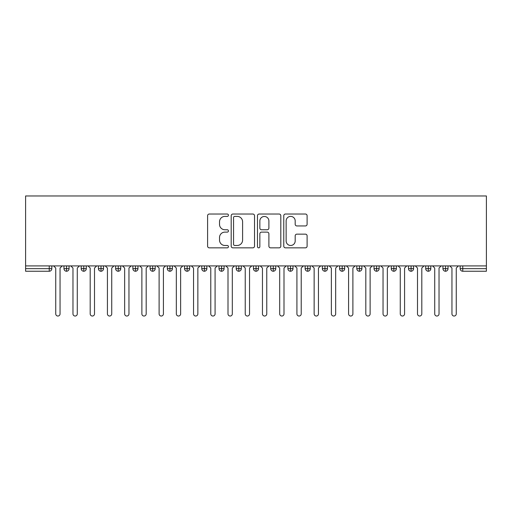 <?xml version="1.0" encoding="UTF-8"?>
<svg xmlns="http://www.w3.org/2000/svg" width="512" height="512" viewBox="0 0 512 512"><rect width="100%" height="100%" fill="white"/><g stroke="black" fill="none" stroke-linecap="round" stroke-linejoin="round"><path stroke-width="0.77" d="M228.442 215.213A1.184 1.184 0 0 0 227.258 214.029L209.293 214.029A1.69 1.69 0 0 0 207.597 215.718L207.597 246.157A1.69 1.69 0 0 0 209.293 247.846L227.258 247.846A1.184 1.184 0 0 0 228.442 246.662A1.184 1.184 0 0 0 227.258 245.478L224.928 245.478A5.408 5.408 0 0 1 219.52 240.064L219.52 237.53A5.408 5.408 0 0 1 224.928 232.122L227.258 232.122A1.184 1.184 0 0 0 228.442 230.938A1.184 1.184 0 0 0 227.258 229.754L224.928 229.754A5.408 5.408 0 0 1 219.52 224.339L219.52 221.805A5.408 5.408 0 0 1 224.928 216.397L227.258 216.397A1.184 1.184 0 0 0 228.442 215.213M305.414 225.946A1.69 1.69 0 0 0 307.104 224.256L307.104 215.718A1.69 1.69 0 0 0 305.414 214.029L285.466 214.029A1.69 1.69 0 0 0 283.77 215.718L283.77 246.157A1.69 1.69 0 0 0 285.466 247.846L305.414 247.846A1.69 1.69 0 0 0 307.104 246.157L307.104 235.84A1.69 1.69 0 0 0 305.414 234.15L296.877 234.15A1.69 1.69 0 0 0 295.187 235.84L295.187 240.954A4.525 4.525 0 0 1 290.662 245.478A4.525 4.525 0 0 1 286.138 240.954L286.138 220.915A4.525 4.525 0 0 1 290.662 216.397A4.525 4.525 0 0 1 295.187 220.915L295.187 224.256A1.69 1.69 0 0 0 296.877 225.946L305.414 225.946M25.6 265.907L25.6 195.968L486.4 195.968L486.4 265.907L25.6 265.907L25.6 268.659L49.242 268.659L49.242 265.907M254.522 215.718A1.69 1.69 0 0 0 252.832 214.029L232.877 214.029A1.69 1.69 0 0 0 231.187 215.718L231.187 246.157A1.69 1.69 0 0 0 232.877 247.846L252.832 247.846A1.69 1.69 0 0 0 254.522 246.157L254.522 215.718M259.168 214.029L279.123 214.029A1.69 1.69 0 0 1 280.813 215.718L280.813 246.157A1.69 1.69 0 0 1 279.123 247.846L270.586 247.846A1.69 1.69 0 0 1 268.896 246.157L268.896 233.811A1.69 1.69 0 0 0 267.2 232.122L261.536 232.122A1.69 1.69 0 0 0 259.846 233.811L259.846 246.662A1.184 1.184 0 0 1 258.662 247.846A1.184 1.184 0 0 1 257.478 246.662L257.478 215.718A1.69 1.69 0 0 1 259.168 214.029M51.827 265.907L51.827 268.659A2.586 2.586 0 0 1 49.242 271.245L25.6 271.245L25.6 268.659M486.4 271.245L462.758 271.245A2.586 2.586 0 0 1 460.173 268.659L460.173 265.907L460.173 268.659A2.586 2.586 0 0 0 462.758 271.245L462.758 268.659L486.4 268.659L486.4 271.245M486.4 265.907L486.4 268.659M66.554 271.245A2.586 2.586 0 0 1 63.974 268.659L63.974 265.907L63.974 268.659A2.586 2.586 0 0 0 66.554 271.245A2.586 2.586 0 0 0 69.056 268.666L69.056 265.907L69.056 268.659A2.586 2.586 0 0 1 66.554 271.245L66.554 268.659L69.056 268.659M66.554 265.907L66.554 268.659L63.974 268.659M49.242 271.245A2.586 2.586 0 0 0 51.827 268.659A2.586 2.586 0 0 1 49.242 271.245L49.242 268.659L51.827 268.659M83.782 265.907L83.782 268.659L81.197 268.659L81.197 265.907L81.197 268.659A2.586 2.586 0 0 0 83.782 271.245A2.586 2.586 0 0 0 86.278 268.666L86.278 265.907L86.278 268.659A2.586 2.586 0 0 1 83.782 271.245A2.586 2.586 0 0 1 81.197 268.659A2.586 2.586 0 0 0 83.782 271.245L83.782 268.659L86.278 268.659M101.005 265.907L101.005 268.659L98.426 268.659L98.426 265.907L98.426 268.659A2.586 2.586 0 0 0 101.005 271.245A2.586 2.586 0 0 0 103.507 268.666L103.507 265.907L103.507 268.659A2.586 2.586 0 0 1 101.005 271.245A2.586 2.586 0 0 1 98.426 268.659A2.586 2.586 0 0 0 101.005 271.245L101.005 268.659L103.507 268.659M118.234 265.907L118.234 271.245A2.586 2.586 0 0 1 115.648 268.659L115.648 265.907L115.648 268.659A2.586 2.586 0 0 0 118.234 271.245A2.586 2.586 0 0 0 120.73 268.666L120.73 265.907M135.462 265.907L135.462 271.245A2.586 2.586 0 0 1 132.877 268.659A2.586 2.586 0 0 0 135.462 271.245A2.586 2.586 0 0 1 132.877 268.659L132.877 265.907M137.958 265.907L137.958 268.659A2.586 2.586 0 0 1 135.462 271.245A2.586 2.586 0 0 0 137.958 268.666L132.877 268.659M152.685 265.907L152.685 268.659L150.099 268.659L150.099 265.907L150.099 268.659A2.586 2.586 0 0 0 152.685 271.245A2.586 2.586 0 0 0 155.181 268.666L155.181 265.907L155.181 268.659A2.586 2.586 0 0 1 152.685 271.245A2.586 2.586 0 0 1 150.099 268.659A2.586 2.586 0 0 0 152.685 271.245L152.685 268.659L155.181 268.659M169.914 271.245A2.586 2.586 0 0 1 167.328 268.659L167.328 265.907L167.328 268.659A2.586 2.586 0 0 0 169.914 271.245A2.586 2.586 0 0 0 172.41 268.666L172.41 265.907L172.41 268.659A2.586 2.586 0 0 1 169.914 271.245L169.914 268.659L172.41 268.659M187.136 265.907L187.136 268.659L184.557 268.659L184.557 265.907L184.557 268.659A2.586 2.586 0 0 0 187.136 271.245A2.586 2.586 0 0 0 189.638 268.666L189.638 265.907L189.638 268.659A2.586 2.586 0 0 1 187.136 271.245A2.586 2.586 0 0 1 184.557 268.659A2.586 2.586 0 0 0 187.136 271.245L187.136 268.659L189.638 268.659M204.365 265.907L204.365 271.245A2.586 2.586 0 0 1 201.779 268.659L201.779 265.907L201.779 268.659A2.586 2.586 0 0 0 204.365 271.245A2.586 2.586 0 0 0 206.861 268.666L206.861 265.907M221.594 265.907L221.594 271.245A2.586 2.586 0 0 1 219.008 268.659L219.008 265.907L219.008 268.659A2.586 2.586 0 0 0 221.594 271.245A2.586 2.586 0 0 0 224.09 268.666L224.09 265.907M238.816 265.907L238.816 271.245A2.586 2.586 0 0 1 236.23 268.659L236.23 265.907L236.23 268.659A2.586 2.586 0 0 0 238.816 271.245A2.586 2.586 0 0 0 241.312 268.666L241.312 265.907M256.045 265.907L256.045 268.659L253.459 268.659L253.459 265.907L253.459 268.659A2.586 2.586 0 0 0 256.045 271.245A2.586 2.586 0 0 0 258.541 268.666L258.541 265.907L258.541 268.659A2.586 2.586 0 0 1 256.045 271.245A2.586 2.586 0 0 1 253.459 268.659A2.586 2.586 0 0 0 256.045 271.245L256.045 268.659L258.541 268.659M273.267 265.907L273.267 268.659L270.688 268.659L270.688 265.907L270.688 268.659A2.586 2.586 0 0 0 273.267 271.245A2.586 2.586 0 0 0 275.77 268.666L275.77 265.907L275.77 268.659A2.586 2.586 0 0 1 273.267 271.245A2.586 2.586 0 0 1 270.688 268.659A2.586 2.586 0 0 0 273.267 271.245L273.267 268.659L275.77 268.659M290.496 265.907L290.496 268.659L287.91 268.659L287.91 265.907L287.91 268.659A2.586 2.586 0 0 0 290.496 271.245A2.586 2.586 0 0 0 292.992 268.666L292.992 265.907L292.992 268.659A2.586 2.586 0 0 1 290.496 271.245A2.586 2.586 0 0 1 287.91 268.659A2.586 2.586 0 0 0 290.496 271.245L290.496 268.659L292.992 268.659M307.718 265.907L307.718 271.245A2.586 2.586 0 0 1 305.139 268.659L305.139 265.907L305.139 268.659A2.586 2.586 0 0 0 307.718 271.245A2.586 2.586 0 0 0 310.221 268.666L310.221 265.907M324.947 265.907L324.947 271.245A2.586 2.586 0 0 1 322.362 268.659L322.362 265.907L322.362 268.659A2.586 2.586 0 0 0 324.947 271.245A2.586 2.586 0 0 0 327.443 268.666L327.443 265.907M342.176 265.907L342.176 268.659L339.59 268.659L339.59 265.907L339.59 268.659A2.586 2.586 0 0 0 342.176 271.245A2.586 2.586 0 0 0 344.672 268.666L344.672 265.907L344.672 268.659A2.586 2.586 0 0 1 342.176 271.245A2.586 2.586 0 0 1 339.59 268.659A2.586 2.586 0 0 0 342.176 271.245L342.176 268.659L344.672 268.659M359.398 265.907L359.398 271.245A2.586 2.586 0 0 1 356.819 268.659L356.819 265.907L356.819 268.659A2.586 2.586 0 0 0 359.398 271.245A2.586 2.586 0 0 0 361.901 268.666L361.901 265.907M376.627 265.907L376.627 271.245A2.586 2.586 0 0 1 374.042 268.659L374.042 265.907L374.042 268.659A2.586 2.586 0 0 0 376.627 271.245A2.586 2.586 0 0 0 379.123 268.666L379.123 265.907M393.85 265.907L393.85 271.245A2.586 2.586 0 0 1 391.27 268.659L391.27 265.907L391.27 268.659A2.586 2.586 0 0 0 393.85 271.245A2.586 2.586 0 0 0 396.352 268.666L396.352 265.907M411.078 265.907L411.078 271.245A2.586 2.586 0 0 1 408.493 268.659L408.493 265.907M413.574 265.907L413.574 268.659A2.586 2.586 0 0 1 411.078 271.245A2.586 2.586 0 0 0 413.574 268.666L408.493 268.659A2.586 2.586 0 0 0 411.078 271.245M428.307 265.907L428.307 271.245A2.586 2.586 0 0 1 425.722 268.659L425.722 265.907L425.722 268.659A2.586 2.586 0 0 0 428.307 271.245A2.586 2.586 0 0 0 430.803 268.666L430.803 265.907M445.53 265.907L445.53 271.245A2.586 2.586 0 0 1 442.944 268.659L442.944 265.907L442.944 268.659A2.586 2.586 0 0 0 445.53 271.245A2.586 2.586 0 0 0 448.026 268.666L448.026 265.907M169.914 265.907L169.914 268.659L167.328 268.659M234.739 216.397A1.184 1.184 0 0 0 233.555 217.581L233.555 244.294A1.184 1.184 0 0 0 234.739 245.478L237.19 245.478A5.408 5.408 0 0 0 242.598 240.064L242.598 221.805A5.408 5.408 0 0 0 237.19 216.397L234.739 216.397M268.896 221.005A4.525 4.525 0 0 0 264.371 216.48A4.525 4.525 0 0 0 259.846 221.005L259.846 228.064A1.69 1.69 0 0 0 261.536 229.754L267.2 229.754A1.69 1.69 0 0 0 268.896 228.064L268.896 221.005M55.744 313.882L55.744 268.058L55.744 313.882A2.15 2.15 0 0 0 57.901 316.032A2.15 2.15 0 0 0 60.051 313.882L60.051 268.058L60.051 313.882M62.208 265.907L60.051 268.058M55.744 268.058L53.594 265.907M72.973 313.882L72.973 268.058L72.973 313.882A2.15 2.15 0 0 0 75.123 316.032A2.15 2.15 0 0 0 77.28 313.882L77.28 268.058L77.28 313.882M90.195 313.882L90.195 268.058L90.195 313.882A2.15 2.15 0 0 0 92.352 316.032A2.15 2.15 0 0 0 94.502 313.882L94.502 268.058L94.502 313.882M107.424 313.882L107.424 268.058L107.424 313.882A2.15 2.15 0 0 0 109.574 316.032A2.15 2.15 0 0 0 111.731 313.882L111.731 268.058L111.731 313.882M124.653 313.882L124.653 268.058L124.653 313.882A2.15 2.15 0 0 0 126.803 316.032A2.15 2.15 0 0 0 128.96 313.882L128.96 268.058L128.96 313.882M79.43 265.907L77.28 268.058M72.973 268.058L70.816 265.907M96.659 265.907L94.502 268.058M90.195 268.058L88.045 265.907M113.882 265.907L111.731 268.058M107.424 268.058L105.274 265.907M131.11 265.907L128.96 268.058M124.653 268.058L122.496 265.907M141.875 313.882L141.875 268.058L141.875 313.882A2.15 2.15 0 0 0 144.032 316.032A2.15 2.15 0 0 0 146.182 313.882L146.182 268.058L146.182 313.882M148.339 265.907L146.182 268.058M141.875 268.058L139.725 265.907M159.104 313.882L159.104 268.058L159.104 313.882A2.15 2.15 0 0 0 161.254 316.032A2.15 2.15 0 0 0 163.411 313.882L163.411 268.058L163.411 313.882M176.326 313.882L176.326 268.058L176.326 313.882A2.15 2.15 0 0 0 178.483 316.032A2.15 2.15 0 0 0 180.634 313.882L180.634 268.058L180.634 313.882M193.555 313.882L193.555 268.058L193.555 313.882A2.15 2.15 0 0 0 195.706 316.032A2.15 2.15 0 0 0 197.862 313.882L197.862 268.058L197.862 313.882M210.784 313.882L210.784 268.058L210.784 313.882A2.15 2.15 0 0 0 212.934 316.032A2.15 2.15 0 0 0 215.085 313.882L215.085 268.058L215.085 313.882M165.562 265.907L163.411 268.058M159.104 268.058L156.947 265.907M182.79 265.907L180.634 268.058M176.326 268.058L174.176 265.907M200.013 265.907L197.862 268.058M193.555 268.058L191.405 265.907M217.242 265.907L215.085 268.058M210.784 268.058L208.627 265.907M228.006 313.882L228.006 268.058L228.006 313.882A2.15 2.15 0 0 0 230.163 316.032A2.15 2.15 0 0 0 232.314 313.882L232.314 268.058L232.314 313.882M245.235 313.882L245.235 268.058L245.235 313.882A2.15 2.15 0 0 0 247.386 316.032A2.15 2.15 0 0 0 249.542 313.882L249.542 268.058L249.542 313.882M262.458 313.882L262.458 268.058L262.458 313.882A2.15 2.15 0 0 0 264.614 316.032A2.15 2.15 0 0 0 266.765 313.882L266.765 268.058L266.765 313.882M279.686 313.882L279.686 268.058L279.686 313.882A2.15 2.15 0 0 0 281.837 316.032A2.15 2.15 0 0 0 283.994 313.882L283.994 268.058L283.994 313.882M296.915 313.882L296.915 268.058L296.915 313.882A2.15 2.15 0 0 0 299.066 316.032A2.15 2.15 0 0 0 301.216 313.882L301.216 268.058L301.216 313.882M234.47 265.907L232.314 268.058M228.006 268.058L225.856 265.907M251.693 265.907L249.542 268.058M245.235 268.058L243.078 265.907M268.922 265.907L266.765 268.058M262.458 268.058L260.307 265.907M286.144 265.907L283.994 268.058M279.686 268.058L277.53 265.907M303.373 265.907L301.216 268.058M296.915 268.058L294.758 265.907M314.138 313.882L314.138 268.058L314.138 313.882A2.15 2.15 0 0 0 316.294 316.032A2.15 2.15 0 0 0 318.445 313.882L318.445 268.058L318.445 313.882M320.595 265.907L318.445 268.058M314.138 268.058L311.987 265.907M331.366 313.882L331.366 268.058L331.366 313.882A2.15 2.15 0 0 0 333.517 316.032A2.15 2.15 0 0 0 335.674 313.882L335.674 268.058L335.674 313.882M337.824 265.907L335.674 268.058M331.366 268.058L329.21 265.907M348.589 313.882L348.589 268.058L348.589 313.882A2.15 2.15 0 0 0 350.746 316.032A2.15 2.15 0 0 0 352.896 313.882L352.896 268.058L352.896 313.882M355.053 265.907L352.896 268.058M348.589 268.058L346.438 265.907M365.818 313.882L365.818 268.058L365.818 313.882A2.15 2.15 0 0 0 367.968 316.032A2.15 2.15 0 0 0 370.125 313.882L370.125 268.058L370.125 313.882M372.275 265.907L370.125 268.058M365.818 268.058L363.661 265.907M383.04 313.882L383.04 268.058L383.04 313.882A2.15 2.15 0 0 0 385.197 316.032A2.15 2.15 0 0 0 387.347 313.882L387.347 268.058L387.347 313.882M389.504 265.907L387.347 268.058M383.04 268.058L380.89 265.907M400.269 313.882L400.269 268.058L400.269 313.882A2.15 2.15 0 0 0 402.426 316.032A2.15 2.15 0 0 0 404.576 313.882L404.576 268.058L404.576 313.882M406.726 265.907L404.576 268.058M400.269 268.058L398.118 265.907M417.498 313.882L417.498 268.058L417.498 313.882A2.15 2.15 0 0 0 419.648 316.032A2.15 2.15 0 0 0 421.805 313.882L421.805 268.058L421.805 313.882M423.955 265.907L421.805 268.058M417.498 268.058L415.341 265.907M434.72 313.882L434.72 268.058L434.72 313.882A2.15 2.15 0 0 0 436.877 316.032A2.15 2.15 0 0 0 439.027 313.882L439.027 268.058L439.027 313.882M441.184 265.907L439.027 268.058M434.72 268.058L432.57 265.907M451.949 313.882L451.949 268.058L451.949 313.882A2.15 2.15 0 0 0 454.099 316.032A2.15 2.15 0 0 0 456.256 313.882L456.256 268.058L456.256 313.882M458.406 265.907L456.256 268.058M451.949 268.058L449.792 265.907M462.758 265.907L462.758 268.659L460.173 268.659A2.586 2.586 0 0 0 462.758 271.245M115.648 268.659A2.586 2.586 0 0 0 118.234 271.245A2.586 2.586 0 0 0 120.73 268.666L115.648 268.659M201.779 268.659A2.586 2.586 0 0 0 204.365 271.245A2.586 2.586 0 0 0 206.861 268.666L201.779 268.659M219.008 268.659A2.586 2.586 0 0 0 221.594 271.245A2.586 2.586 0 0 0 224.09 268.666L219.008 268.659M236.23 268.659A2.586 2.586 0 0 0 238.816 271.245A2.586 2.586 0 0 0 241.312 268.666L236.23 268.659M305.139 268.659A2.586 2.586 0 0 0 307.718 271.245A2.586 2.586 0 0 0 310.221 268.666L305.139 268.659M322.362 268.659A2.586 2.586 0 0 0 324.947 271.245A2.586 2.586 0 0 0 327.443 268.666L322.362 268.659M356.819 268.659L361.901 268.659A2.586 2.586 0 0 1 359.398 271.245M374.042 268.659A2.586 2.586 0 0 0 376.627 271.245A2.586 2.586 0 0 0 379.123 268.666L374.042 268.659M391.27 268.659A2.586 2.586 0 0 0 393.85 271.245A2.586 2.586 0 0 0 396.352 268.666L391.27 268.659M425.722 268.659L430.803 268.659A2.586 2.586 0 0 1 428.307 271.245M442.944 268.659L448.026 268.659A2.586 2.586 0 0 1 445.53 271.245"/></g></svg>
